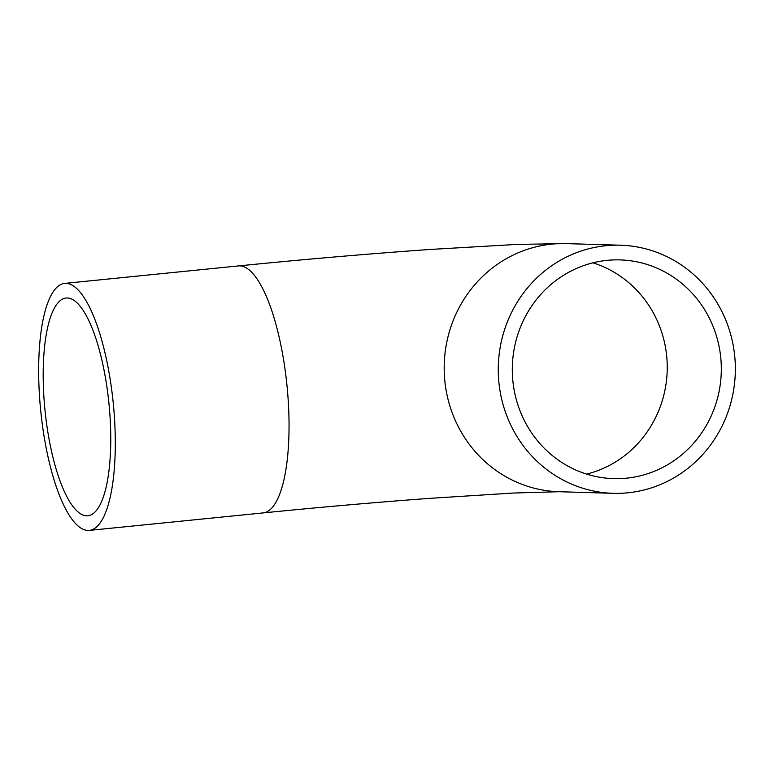 <?xml version="1.0" encoding="UTF-8"?>
<svg xmlns="http://www.w3.org/2000/svg" width="774" height="774" viewBox="0 0 774 774"><rect width="100%" height="100%" fill="white"/><g stroke="black" fill="none" stroke-linecap="round" stroke-linejoin="round"><path stroke-width="1.16" d="M720.865 358.797A109.415 104.509 -88.3 0 1 613.579 478.632A109.415 104.509 -88.3 0 1 512.349 366.179A109.415 104.509 -88.3 0 1 620.042 259.9A109.415 104.509 -88.3 0 1 720.865 358.797M44.592 405.944A109.415 32.15 84.3 0 1 66.022 298.038A109.415 32.15 84.3 0 1 108.97 403.689A109.415 32.15 84.3 0 1 87.936 515.765A109.415 32.15 84.3 0 1 44.592 405.944M498.775 381.137A124.111 118.538 91.7 0 0 613.143 493.319A124.111 118.538 91.7 0 0 735.3 372.768A124.111 118.538 91.7 0 0 620.477 245.213A124.111 118.538 91.7 0 0 498.775 381.137M113.71 407.985A124.111 36.465 84.3 0 1 89.407 530.384A124.111 36.465 84.3 0 1 40.693 410.559A124.111 36.465 84.3 0 1 64.552 283.419A124.111 36.465 84.3 0 1 113.71 407.985M586.653 474.104A109.415 104.509 91.7 0 0 666.791 357.191A109.415 104.509 91.7 0 0 592.894 262.821M620.477 245.213L566.404 243.617A124.111 118.538 91.7 0 0 444.702 379.541A124.111 118.538 91.7 0 0 559.07 491.722L613.143 493.319M566.404 243.617L517.255 244.391L430.199 249.451C368.327 253.833 304.356 259.329 238.295 265.937A124.111 36.465 84.3 0 1 287.454 390.502A124.111 36.465 84.3 0 1 263.15 512.91C319.14 507.299 374.248 502.471 428.486 498.437L513.307 493.038L559.07 491.722M89.407 530.384L263.15 512.91M64.552 283.419L238.295 265.937"/></g></svg>
